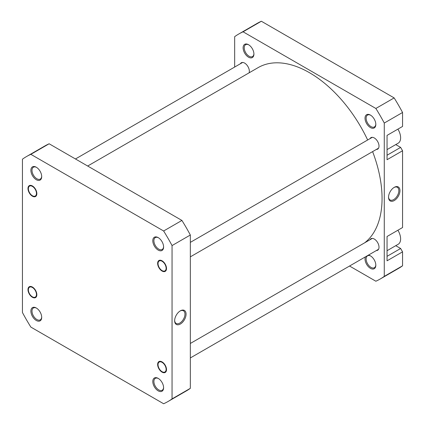 <?xml version="1.0" encoding="UTF-8"?>
<svg xmlns="http://www.w3.org/2000/svg" width="425" height="425" viewBox="0 0 425 425"><rect width="100%" height="100%" fill="white"/><g stroke="black" fill="none" stroke-linecap="round" stroke-linejoin="round"><path stroke-width="0.64" d="M165.383 270.523A5.722 3.304 -120 0 0 164.406 263.452A5.722 3.304 -120 0 0 158.769 261.327A5.722 3.304 -120 0 0 158.031 263.59A5.722 3.304 -120 0 0 162.074 270.598A5.722 3.304 -120 0 0 165.383 270.523M87.677 166.026L258.14 67.612A102.653 59.266 60 0 1 310.117 73.073A102.653 59.266 60 0 1 367.657 139.995M372.608 151.613A102.653 59.266 60 0 1 364.682 242.808M158.196 250.091A7.639 4.409 60 0 1 152.793 240.731A7.639 4.409 60 0 1 158.196 237.612L158.196 237.612A7.639 4.409 60 0 1 163.598 246.968A7.639 4.409 60 0 1 158.196 250.091M158.482 237.788A6.858 3.958 -120 0 0 155.322 237.591A6.858 3.958 -120 0 0 154.27 243.089A6.858 3.958 -120 0 0 158.753 249.13A6.858 3.958 -120 0 0 162.18 249.47A6.858 3.958 -120 0 0 163.593 246.638M162.074 271.044A6.269 3.618 60 0 1 157.643 263.367A6.269 3.618 60 0 1 162.074 260.807L162.074 260.807A6.269 3.618 60 0 1 166.51 268.483A6.269 3.618 60 0 1 162.074 271.044M162.074 372.135A6.269 3.618 60 0 1 157.643 364.459A6.269 3.618 60 0 1 162.074 361.898L162.074 361.898A6.269 3.618 60 0 1 166.51 369.58A6.269 3.618 60 0 1 162.074 372.135M158.196 390.851A7.639 4.409 60 0 1 152.793 381.496A7.639 4.409 60 0 1 158.196 378.377L158.196 378.377A7.639 4.409 60 0 1 163.598 387.733A7.639 4.409 60 0 1 158.196 390.851M158.482 378.547A6.858 3.958 -120 0 0 155.322 378.356A6.858 3.958 -120 0 0 154.27 383.849A6.858 3.958 -120 0 0 158.753 389.895A6.858 3.958 -120 0 0 162.18 390.235A6.858 3.958 -120 0 0 163.593 387.403M36.29 320.471A7.639 4.409 60 0 1 30.892 311.116A7.639 4.409 60 0 1 36.29 307.998L36.29 307.998A7.639 4.409 60 0 1 36.295 307.998A7.639 4.409 60 0 1 41.693 317.353A7.639 4.409 60 0 1 36.29 320.471M36.577 308.168A6.858 3.958 -120 0 0 33.416 307.976A6.858 3.958 -120 0 0 32.369 313.469A6.858 3.958 -120 0 0 36.847 319.51A6.858 3.958 -120 0 0 40.274 319.85A6.858 3.958 -120 0 0 41.687 317.018M32.412 297.277A6.269 3.618 60 0 1 27.981 289.6A6.269 3.618 60 0 1 32.412 287.04L32.412 287.04A6.269 3.618 60 0 1 36.847 294.716A6.269 3.618 60 0 1 32.412 297.277M32.412 196.185A6.269 3.618 60 0 1 27.981 188.503A6.269 3.618 60 0 1 32.412 185.948L32.412 185.948A6.269 3.618 60 0 1 36.847 193.625A6.269 3.618 60 0 1 32.412 196.185M36.29 179.706A7.639 4.409 60 0 1 30.892 170.351A7.639 4.409 60 0 1 36.29 167.232L36.29 167.232A7.639 4.409 60 0 1 36.295 167.232A7.639 4.409 60 0 1 41.693 176.587A7.639 4.409 60 0 1 36.29 179.706M36.577 167.402A6.858 3.958 -120 0 0 33.416 167.211A6.858 3.958 -120 0 0 32.369 172.704A6.858 3.958 -120 0 0 36.847 178.75A6.858 3.958 -120 0 0 40.274 179.09A6.858 3.958 -120 0 0 41.687 176.258M180.359 310.829L180.359 310.829A8.086 4.67 -60 0 1 186.076 314.133A8.086 4.67 -60 0 1 180.359 324.031A8.086 4.67 -60 0 1 174.643 320.732A8.086 4.67 -60 0 1 180.359 310.829L180.359 310.829M174.654 320.402A7.299 4.213 120 0 0 176.157 323.436A7.299 4.213 120 0 0 179.807 323.074A7.299 4.213 120 0 0 184.577 316.641A7.299 4.213 120 0 0 183.457 310.792A7.299 4.213 120 0 0 180.078 311.004M172.051 245.57A141.445 81.664 -120 0 0 163.636 230.993L30.855 154.333A141.445 81.664 -120 0 0 26.52 156.549A141.445 81.664 -120 0 0 22.44 159.194L22.44 312.513A141.445 81.664 -120 0 0 30.855 327.091L163.636 403.75A141.445 81.664 -120 0 0 167.965 401.54A141.445 81.664 -120 0 0 172.051 398.889L172.051 245.57L190.336 235.014A141.445 81.664 -120 0 0 181.921 220.437L49.141 143.778A141.445 81.664 -120 0 0 44.806 145.988L26.52 156.549M167.965 401.54L186.251 390.979A141.445 81.664 -120 0 0 190.336 388.333L190.336 235.014M190.336 388.333L172.051 398.889M49.141 143.778L30.855 154.333M163.636 230.993L181.921 220.437M397.901 129.131A11.757 6.784 60 0 1 398.188 143.183L387.047 149.611M397.901 230.228A11.757 6.784 60 0 1 398.188 244.274L387.047 250.708M368.406 255.138A7.639 4.409 60 0 1 370.419 255.85A7.639 4.409 60 0 1 375.822 265.205A7.639 4.409 60 0 1 370.419 268.324A7.639 4.409 60 0 1 365.41 256.865M370.706 256.02A6.858 3.958 -120 0 0 367.545 255.829A6.858 3.958 -120 0 0 366.499 261.322A6.858 3.958 -120 0 0 370.977 267.368A6.858 3.958 -120 0 0 374.404 267.707A6.858 3.958 -120 0 0 375.817 264.876M370.419 127.564A7.639 4.409 60 0 1 365.022 118.203A7.639 4.409 60 0 1 370.419 115.085L370.419 115.085A7.639 4.409 60 0 1 370.425 115.085A7.639 4.409 60 0 1 375.822 124.445A7.639 4.409 60 0 1 370.419 127.564M370.706 115.26A6.858 3.958 -120 0 0 367.545 115.063A6.858 3.958 -120 0 0 366.499 120.562A6.858 3.958 -120 0 0 370.977 126.602A6.858 3.958 -120 0 0 374.404 126.942A6.858 3.958 -120 0 0 375.817 124.111M248.519 57.178A7.639 4.409 60 0 1 243.116 47.823A7.639 4.409 60 0 1 248.519 44.705L248.519 44.705A7.639 4.409 60 0 1 253.922 54.06A7.639 4.409 60 0 1 248.519 57.178M248.8 44.875A6.858 3.958 -120 0 0 245.645 44.683A6.858 3.958 -120 0 0 244.593 50.177A6.858 3.958 -120 0 0 249.071 56.222A6.858 3.958 -120 0 0 252.498 56.562A6.858 3.958 -120 0 0 253.911 53.731M394.251 200.547A8.086 4.67 -60 0 1 388.535 197.242A8.086 4.67 -60 0 1 394.251 187.345L394.251 187.345A8.086 4.67 -60 0 1 399.962 190.644A8.086 4.67 -60 0 1 394.251 200.547M388.54 196.913A7.299 4.213 120 0 0 390.044 199.947A7.299 4.213 120 0 0 393.693 199.585A7.299 4.213 120 0 0 398.464 193.152A7.299 4.213 120 0 0 397.343 187.303A7.299 4.213 120 0 0 393.964 187.515M370.042 138.619A6.662 3.846 60 0 1 370.972 137.631A6.662 3.846 60 0 1 374.303 137.96A6.662 3.846 60 0 1 378.654 143.831A6.662 3.846 60 0 1 377.634 149.164A6.662 3.846 60 0 1 376.311 149.478M370.042 239.711A6.662 3.846 60 0 1 370.972 238.722A6.662 3.846 60 0 1 374.303 239.052A6.662 3.846 60 0 1 378.654 244.922A6.662 3.846 60 0 1 377.634 250.261A6.662 3.846 60 0 1 376.311 250.569M240.38 63.761A6.662 3.846 60 0 1 241.31 62.767A6.662 3.846 60 0 1 244.641 63.102A6.662 3.846 60 0 1 249.108 72.829M234.664 67.06L234.664 36.667A141.445 81.664 60 0 1 238.749 34.021L257.035 23.46A141.445 81.664 60 0 1 261.364 21.25L394.145 97.909A141.445 81.664 60 0 1 402.56 112.487L402.56 126.443L387.047 135.4L387.047 159.715L402.56 150.758L400.621 147.395L395.755 144.585M402.56 150.758L402.56 227.534L387.047 236.497L387.047 260.807L402.56 251.85L400.621 248.492L395.755 245.682M238.749 34.021A141.445 81.664 60 0 1 243.079 31.806L375.859 108.465A141.445 81.664 60 0 1 384.274 123.043L384.274 276.367A141.445 81.664 60 0 1 380.194 279.013A141.445 81.664 60 0 1 375.859 281.223L349.541 266.029M380.194 279.013L398.48 268.451A141.445 81.664 60 0 0 402.56 265.806L402.56 251.85M384.274 123.043L402.56 112.487M402.56 265.806L384.274 276.367M243.079 31.806L261.364 21.25M394.145 97.909L375.859 108.465M387.047 155.237L400.621 147.395M387.047 256.328L400.621 248.492M35.721 195.665A5.722 3.304 -120 0 0 34.744 188.594A5.722 3.304 -120 0 0 29.107 186.463A5.722 3.304 -120 0 0 28.369 188.732A5.722 3.304 -120 0 0 32.412 195.734A5.722 3.304 -120 0 0 35.721 195.665M35.721 296.762A5.722 3.304 -120 0 0 34.744 289.685A5.722 3.304 -120 0 0 29.107 287.56A5.722 3.304 -120 0 0 28.369 289.823A5.722 3.304 -120 0 0 32.412 296.831A5.722 3.304 -120 0 0 35.721 296.762M158.286 366.456A5.722 3.304 -120 0 0 162.074 371.689A5.722 3.304 -120 0 0 165.867 367.582A5.722 3.304 -120 0 0 161.362 362.01A5.722 3.304 -120 0 0 158.031 364.682A5.722 3.304 -120 0 0 158.286 366.456M190.336 242.372L372.289 137.317M190.336 256.849L378.558 148.176M75.459 158.971L242.627 62.459M190.336 357.94L378.558 249.273M190.336 343.464L372.289 238.414"/></g></svg>
